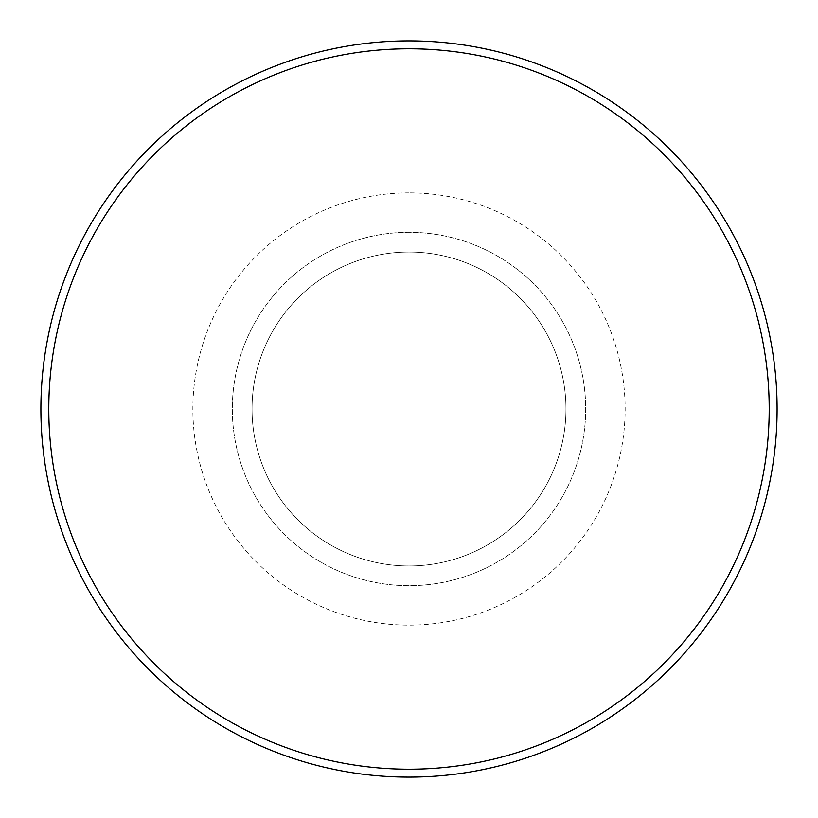 <?xml version="1.0" encoding="UTF-8"?>
<svg xmlns="http://www.w3.org/2000/svg" width="818" height="818" viewBox="0 0 818 818"><rect width="100%" height="100%" fill="white"/><g stroke="black" fill="none" stroke-linecap="round" stroke-linejoin="round"><path stroke-width="0.61" stroke-dasharray="4.09 3.07" d="M409 40.9A368.1 368.1 0 0 0 40.9 409A368.1 368.1 0 0 0 409 777.1A368.1 368.1 0 0 0 777.1 409A368.1 368.1 0 0 0 409 40.9M409 192.864A216.136 216.136 0 0 0 192.864 409A216.136 216.136 0 0 0 409 625.136A216.136 216.136 0 0 0 625.136 409A216.136 216.136 0 0 0 409 192.864M409 232.312A176.688 176.688 0 0 0 232.312 409A176.688 176.688 0 0 0 409 585.688A176.688 176.688 0 0 0 585.688 409A176.688 176.688 0 0 0 409 232.312A176.688 176.688 0 0 0 232.312 409A176.688 176.688 0 0 0 409 585.688A176.688 176.688 0 0 0 585.688 409A176.688 176.688 0 0 0 409 232.312A176.688 176.688 0 0 0 232.312 409A176.688 176.688 0 0 0 409 585.688A176.688 176.688 0 0 0 585.688 409A176.688 176.688 0 0 0 409 232.312M409 252.036A156.964 156.964 0 0 0 252.036 409A156.964 156.964 0 0 0 409 565.964A156.964 156.964 0 0 0 565.964 409A156.964 156.964 0 0 0 409 252.036A156.964 156.964 0 0 0 252.036 409A156.964 156.964 0 0 0 409 565.964A156.964 156.964 0 0 0 565.964 409A156.964 156.964 0 0 0 409 252.036A156.964 156.964 0 0 0 252.036 409A156.964 156.964 0 0 0 409 565.964A156.964 156.964 0 0 0 565.964 409A156.964 156.964 0 0 0 409 252.036"/><path stroke-width="1.23" d="M409 40.9A368.1 368.1 0 0 0 40.9 409A368.1 368.1 0 0 0 409 777.1A368.1 368.1 0 0 0 777.1 409A368.1 368.1 0 0 0 409 40.9M409 48.794A360.206 360.206 0 0 0 48.794 409A360.206 360.206 0 0 0 409 769.206A360.206 360.206 0 0 0 769.206 409A360.206 360.206 0 0 0 409 48.794"/></g></svg>
